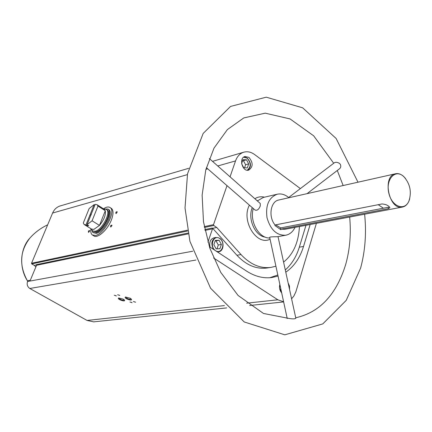 <?xml version="1.0" encoding="UTF-8"?>
<svg xmlns="http://www.w3.org/2000/svg" width="432" height="432" viewBox="0 0 432 432"><rect width="100%" height="100%" fill="white"/><g stroke="black" fill="none" stroke-linecap="round" stroke-linejoin="round"><path stroke-width="0.65" d="M103.464 208.78C106.326 206.896 108.556 206.501 110.165 207.608L111.456 208.435C113.54 210.319 113.546 214.105 111.461 219.78C107.757 229.775 97.378 239.031 93.685 235.796L92.74 235.219M209.488 247.169L210.001 247.072L209.725 247.876M207.911 242.131L212.501 228.841L212.247 228.026L212.684 228.317L216.734 227.475L213.775 225.477L213.521 224.656L227 185.63M226.692 307.903L93.717 321.862L87.053 320.441L29.824 288.479C27.4 286.778 26.649 284.456 27.562 281.507L27.902 280.692L30.321 280.244L36.553 265.291L188.201 233.874M279.844 284.38C279.056 287.626 279.666 290.455 281.686 292.88M289.586 289.602L289.483 286.076L288.128 282.922M305.969 225.31L299.327 247.163L303.523 246.467L310.16 224.516M303.523 246.467C300.008 257.861 294.095 266.441 285.784 272.198M278.046 276.059L271.917 277.511C263.39 278.613 254.939 276.475 246.564 271.096L210.001 247.072M283.613 301.784L277.846 299.797L213.57 257.947M316.402 223.339L295.855 291.859L293.9 295.985L291.589 298.777M248.902 157.367L244.976 156.492C238.523 157.972 242.417 172.195 248.697 170.127C253.184 166.887 253.249 162.637 248.902 157.367M216.734 227.475L241.018 254.567C250.295 264.46 260.302 268.736 271.053 267.392L275.913 266.198M299.473 226.541L299.122 230.423C297.68 244.404 292.496 254.956 283.576 262.078M230.045 176.823L235.543 160.909C237.227 156.303 239.987 153.392 243.832 152.177C247.487 151.195 251.105 151.999 254.68 154.586L300.375 188.595M188.039 233.064L36.347 264.654L36.553 265.291M280.228 229.268L280.66 227.902L388.573 207.209L388.163 208.732L389.869 207.743C388.838 205.627 386.224 204.358 382.034 203.947L275.071 224.964L274.898 225.515L280.811 229.678L280.984 229.122L388.163 208.732M275.686 224.84L280.66 227.902M405.486 178.427L403.078 175.948C400.594 173.966 398.088 173.237 395.555 173.756C381.807 175.905 388.973 210.535 402.451 207.058C405.275 206.447 407.435 204.466 408.926 201.112L409.709 198.828M395.555 173.756L278.705 200.027C270.491 201.339 268.142 217.015 275.071 224.964M280.984 229.122L284.764 229.322L402.451 207.058M288.895 197.732L287.631 196.717C284.245 194.292 280.795 193.46 277.268 194.211C268.839 197.44 265.421 205.276 267.014 217.717C270.491 229.775 276.739 235.613 285.757 235.224C289.791 234.387 292.885 231.773 295.034 227.378M277.268 194.211L263.293 197.456L257.369 200.939M253.287 208.521C249.307 221.422 259.103 238.702 269.8 237.973M206.377 167.67L254.945 209.968C257.018 210.902 258.795 209.563 260.28 205.951L260.258 203.494L209.342 158.549M285.757 235.224L277.927 236.655C277.009 236.855 269.006 236.525 269.708 237.53L287.237 318.551M130.243 298.237L125.464 297.081C123.233 298.15 132.802 301.558 131.393 299.192L130.243 298.237M123.358 299.155L118.638 298.01C116.451 299.047 125.879 302.427 124.513 300.116L123.358 299.155M119.432 295.229L117.628 294.786L119.432 295.229M131.749 302.454L129.94 302.017L131.749 302.454M135.216 302.011L133.396 301.579L135.216 302.011M116.035 295.699L114.242 295.261L116.035 295.699M36.558 264.908L34.301 265.378L31.736 263.903L31.531 263.272L52.601 213.041C54.211 209.385 56.754 207.014 60.226 205.924L188.708 168.313M111.834 225.769L110.743 227.048C110.295 225.796 110.7 225.169 111.958 225.18L111.834 225.769M89.591 231.147L88.538 232.389C88.139 231.201 88.533 230.585 89.721 230.542L89.591 231.147M117.088 212.323L115.987 213.608C115.56 212.355 115.965 211.739 117.207 211.75L117.088 212.323M34.301 265.378L35.878 266.917M403.191 176.089C394.848 168.907 385.517 179.69 388.827 193.169C391.819 206.734 404.757 211.496 408.969 200.95C411.788 191.965 410.125 183.902 403.963 176.769L403.191 176.089M307.06 193.649L339.606 168.707C340.897 167.53 341.118 166.034 340.27 164.225L339.012 163.096L337.43 162.464L335.896 162.265L334.557 162.632L288.635 197.51M333.715 163.274L313.675 135.821L290.05 118.93L265.237 113.168L243.788 117.925L227.367 129.595L213.986 148.144L205.772 169.933L202.127 195.102L203.494 221.864L209.855 248.249L220.72 272.322L238.075 295.45L263.482 313.465L289.262 318.492C292.842 319.07 295.034 318.994 295.839 318.265L278.024 236.633M378.232 204.692L383.373 208.202M116.111 213.548L117.207 211.837M88.663 232.33L89.721 230.629M110.867 226.989L111.958 225.261M114.415 295.245L116.386 295.963M133.574 301.558L135.551 302.26M130.118 302L132.084 302.697M117.812 294.748L119.783 295.488M118.978 297.923L118.919 298.037C120.458 299.797 122.272 300.451 124.357 299.986L124.362 299.921M125.809 296.995L125.739 297.119C127.3 298.906 129.13 299.56 131.236 299.074L131.242 299.003M299.327 247.163C296.406 256.64 291.73 264.238 285.293 269.946M277.808 274.973L269.822 277.727M212.684 228.317L236.903 255.258L241.018 254.567M271.053 267.392L266.879 268.007C256.149 269.347 246.154 265.097 236.903 255.258M210.092 247.131C209.061 242.266 210.335 239.171 213.91 237.848L216.032 237.433C211.469 239.733 210.659 243.729 213.597 249.437M213.851 244.706L215.325 240.403L219.094 240.273L221.389 244.426L219.931 248.719L216.162 248.875L213.851 244.706M279.596 288.36L281.443 291.767M280.114 285.638L279.509 287.615M241.699 163.895L243.778 167.789L247.331 167.881L248.686 163.89L246.505 159.791L242.951 159.678L241.639 163.523M246.969 157.923L244.042 156.897L247.061 157.934C252.704 164.182 250.101 168.151 247.703 170.262C251.246 166.536 251.003 162.421 246.969 157.923M216.983 248.843L218.29 244.998L221.389 244.426M218.29 244.998L216 240.867L219.094 240.273M216 240.867L215.158 240.894M244.555 167.81L245.597 164.743L248.686 163.89M245.597 164.743L243.421 160.666L246.505 159.791M243.421 160.666L242.622 160.639M110.165 207.608C116.305 211.102 104.296 234.058 95.537 235.429L92.383 234.997C90.968 233.896 90.477 231.795 90.914 228.685M87.053 224.651L95.218 204.336L97.092 204.725L97.967 206.075L92.075 220.801L87.053 224.651L88.657 225.644L87.556 225.92L85.957 224.926L84.224 224.543L83.284 223.058L89.159 208.51L94.117 204.649L85.957 224.926M97.967 206.075L105.289 210.735C105.953 214.936 104.015 219.829 99.473 225.418L93.874 229.403L91.589 229.1L84.478 224.705M104.123 209.201L105.289 210.735L99.473 225.418L92.075 220.801M94.117 204.649L94.894 205.141M89.656 215.73L90.45 213.754M90.013 215.509L90.585 215.865M90.526 214.245L91.271 214.715M105.062 209.045L106.531 209.525C111.316 212.252 101.947 230.159 95.11 231.277L92.626 230.942L91.244 228.884M107.039 209.849L107.336 210.038C112.126 212.765 102.767 230.666 95.92 231.779L92.907 231.12M104.22 209.002L107.989 209.061C113.222 212.042 102.983 231.601 95.515 232.805L92.81 232.438L91.438 229.246M108.502 209.39L108.832 209.601C114.07 212.582 103.842 232.135 96.368 233.334L93.118 232.627M87.863 225.153L87.556 225.92M204.989 230.396L212.501 228.841M27.562 281.507L192.785 251.213M264.503 197.176C261.052 196.328 257.839 196.841 254.858 198.72M249.404 205.141C240.916 220.671 256.603 246.143 270.07 239.22M204.822 229.57L212.247 228.026M87.053 320.441L224.413 305.581M246.634 303.172L277.846 299.797M29.824 288.479L195.944 260.042M31.736 263.903L187.634 230.996M204.417 227.453L213.775 225.477M31.531 263.272L187.488 230.18M204.266 226.622L213.521 224.656M52.601 213.041L187.358 174.636M205.924 169.349L207.716 168.836M217.755 165.974L235.543 160.909M257.715 200.588L257.294 200.875M252.256 207.625C247.433 218.786 255.101 236.034 265.275 237.136M47.66 224.824C40.77 228.085 34.868 232.475 29.954 238C19.964 248.508 18.862 268.088 27.691 281.205M219.607 238.237L219.688 238.253C224.591 241.207 223.97 251.138 218.716 251.797C223.879 251.197 224.521 241.175 219.607 238.237M217.177 251.786L218.716 251.797L217.512 252.007M219.71 238.464C213.424 234.16 209.147 246.564 215.541 250.7C221.87 254.902 226.012 242.584 219.71 238.464M247.163 170.224C251.181 166.952 251.154 162.918 247.077 158.112L243.605 157.205M249.685 305.489L283.64 301.925M212.512 161.347L243.832 152.177M29.954 238C19.71 251.251 18.949 265.669 27.67 281.254M295.731 317.758C319.718 312.428 336.388 294.619 345.735 264.33C349.877 249.442 351.189 233.68 349.672 217.042M337.284 170.483L343.154 185.533M357.998 182.196L336.107 138.467L302.648 107.822L266.247 97.178L230.58 106.429L203.175 133.434L187.531 173.756L185.02 207.959L189.94 241.402L210.557 288.214L244.237 321.97L284.796 334.822L322.78 323.908L346.221 300.364L360.628 268.051C365.213 250.911 366.541 232.967 364.624 214.213M97.092 204.725L104.398 209.374M103.766 208.975L105.251 209.056M106.531 209.525L107.336 210.038M107.989 209.061L108.832 209.601"/></g></svg>
